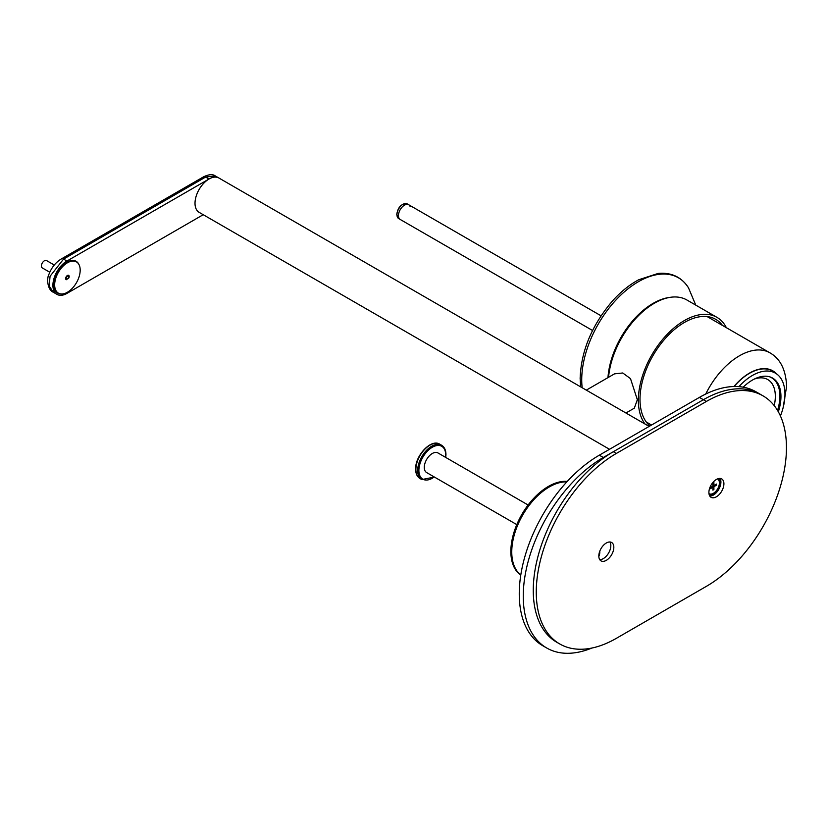 <?xml version="1.0" encoding="UTF-8"?>
<svg xmlns="http://www.w3.org/2000/svg" width="828" height="828" viewBox="0 0 828 828"><rect width="100%" height="100%" fill="white"/><g stroke="black" fill="none" stroke-linecap="round" stroke-linejoin="round"><path stroke-width="1.24" d="M559.718 643.946A113.219 65.371 120 0 0 616.332 638.347L706.398 586.338A113.219 65.371 120 0 0 780.359 486.574A113.219 65.371 120 0 0 763.012 395.846A113.219 65.371 120 0 0 706.398 401.445L616.332 453.454A113.219 65.371 120 0 0 542.361 553.218A113.219 65.371 120 0 0 559.718 643.946L556.716 642.217A113.219 65.371 -60 0 1 539.359 551.489A113.219 65.371 -60 0 1 613.331 451.715L703.396 399.717L699.391 397.409A113.219 65.371 -60 0 1 756.005 391.799L760.011 394.107A113.219 65.371 120 0 0 703.396 399.717L603.322 457.491A113.219 65.371 120 0 0 529.351 557.265A113.219 65.371 120 0 0 546.708 647.993A113.219 65.371 120 0 0 591.885 648.045M699.391 397.409L599.317 455.183A113.219 65.371 -60 0 0 525.356 554.957A113.219 65.371 -60 0 0 542.702 645.685L546.708 647.993M599.782 551.2A9.201 5.31 -60 0 1 599.814 551.965A9.201 5.31 -60 0 1 598.83 556.509M718.321 478.636A9.201 5.31 -60 0 1 719.905 482.631A9.201 5.31 -60 0 1 716.106 491.656A9.201 5.31 -60 0 1 709.151 494.523M609.522 449.293L199.124 212.341A19.81 11.437 -60 0 1 195.015 203.274A19.81 11.437 -60 0 1 203.667 183.33A19.81 11.437 -60 0 1 218.934 178.03A19.81 11.437 120 0 0 209.029 179.003L66.923 261.048A19.81 11.437 120 0 0 53.975 278.508A19.81 11.437 120 0 0 57.008 294.385A19.81 11.437 120 0 0 66.923 293.412L203.222 214.711M567.263 481.42A53.075 30.646 120 0 0 529.672 503.01A53.075 30.646 120 0 0 510.855 551.438A53.075 30.646 120 0 0 520.771 575.067M566.859 481.865A53.075 30.646 120 0 0 511.756 551.965A53.075 30.646 120 0 0 520.791 574.953M528.119 505.008L437.95 452.947A11.323 6.541 120 0 0 429.225 455.98A11.323 6.541 120 0 0 424.288 467.375A11.323 6.541 120 0 0 426.627 472.56L516.796 524.61M717.648 479.029L717.462 478.926A8.487 4.906 120 0 1 717.648 479.029A8.487 4.906 120 0 1 719.408 482.921A8.487 4.906 -60 0 1 715.702 491.459A8.487 4.906 -60 0 1 709.161 493.736A8.487 4.906 -60 0 1 708.975 493.623L709.161 493.736M716.406 484.069L713.902 485.518L713.902 482.631L712.898 483.21L712.898 486.098L710.403 487.537L710.403 488.696L712.898 487.247L712.898 490.145L713.902 489.565L713.902 486.678L716.406 485.229L716.406 484.069M713.902 485.518L712.898 484.939M716.406 485.229L715.402 484.649M713.902 486.678L712.898 486.098M713.902 489.565L712.898 488.986M712.898 487.247L711.904 486.678M598.82 556.002A10.619 6.127 120 0 0 601.014 560.866A10.619 6.127 120 0 0 609.191 558.02A10.619 6.127 120 0 0 613.827 547.339A10.619 6.127 120 0 0 611.633 542.485A10.619 6.127 120 0 0 603.446 545.321A10.619 6.127 120 0 0 598.82 556.002M708.903 492.453A10.619 6.127 120 0 0 711.097 497.307A10.619 6.127 120 0 0 719.273 494.471A10.619 6.127 120 0 0 723.91 483.78A10.619 6.127 120 0 0 721.716 478.926A10.619 6.127 120 0 0 713.529 481.772A10.619 6.127 120 0 0 708.903 492.453M709.813 496.065A10.619 6.127 120 0 0 720.909 482.051A10.619 6.127 120 0 0 719.998 478.439M706.398 401.445L703.396 399.717A113.219 65.371 -60 0 1 760.011 394.107L763.012 395.846M599.731 559.625A10.619 6.127 120 0 0 610.826 545.611A10.619 6.127 120 0 0 609.915 541.988M645.043 424.039A65.101 37.591 -60 0 1 638.347 400.297A65.101 37.591 -60 0 1 666.768 334.781A65.101 37.591 -60 0 1 716.934 317.341A65.101 37.591 -60 0 1 726.373 327.691M722.492 325.456A62.762 36.235 120 0 0 715.765 319.36A62.762 36.235 120 0 0 667.399 336.178A62.762 36.235 120 0 0 640.003 399.344A62.762 36.235 120 0 0 649.959 425.944M608.58 377.268A65.101 37.591 -60 0 1 638.988 315.157A65.101 37.591 -60 0 1 686.909 300.005L716.934 317.341M625.937 413.006L634.32 408.163L637.343 399.717L630.501 378.634L622.739 372.983L614.511 373.852L586.307 390.133M743.192 387.183A40.334 23.287 -60 0 1 770.081 376.947A40.334 23.287 -60 0 1 780.949 396.54A40.334 23.287 120 0 1 778.341 411.806M780.431 415.956A45.995 26.558 120 0 0 784.954 394.231A45.995 26.558 -60 0 0 777.078 374.266L774.315 372.165A46.44 26.817 -60 0 0 734.167 386.5M738.928 386.635A45.995 26.558 -60 0 1 777.078 374.266M398.723 218.602L396.757 214.421C398.03 206.917 401.508 203.398 407.221 203.895A8.487 4.906 -60 0 0 400.669 206.172A8.487 4.906 -60 0 0 396.964 214.711A8.487 4.906 -60 0 0 398.723 218.602L400.224 219.472A8.487 4.906 120 0 1 398.465 215.58A8.487 4.906 -60 0 1 402.17 207.031A8.487 4.906 -60 0 1 408.721 204.764A8.487 4.906 120 0 0 402.17 207.031A8.487 4.906 120 0 0 398.465 215.58A8.487 4.906 120 0 0 400.224 219.472L592.558 330.507M407.221 203.895L408.721 204.764A8.487 4.906 -60 0 1 410.139 206.565M669.852 297.387A64.108 37.012 120 0 0 607.969 377.62M215.239 175.898L205.644 177.057A4.243 2.453 -120 0 0 203.522 176.85L203.522 176.85C208.832 174.315 212.734 174.004 215.239 175.898L649.152 426.41M78.908 264.474A18.402 10.619 120 0 0 76.114 261.296A18.402 10.619 120 0 0 61.945 266.223A18.402 10.619 120 0 0 53.913 284.739A18.402 10.619 120 0 0 57.722 293.164A18.402 10.619 120 0 0 61.872 293.992M209.029 179.003L205.644 177.057L63.539 259.102L50.063 276.262L49.194 286.022L53.323 292.263C46.979 289.448 46.865 277.991 48.8 274.648C51.491 267.547 55.693 262.3 61.417 258.895L61.417 258.895A4.243 2.453 -120 0 1 63.539 259.102L66.923 261.048M56.107 291.829L58.395 293.143A18.04 10.422 120 0 0 72.305 288.31A18.04 10.422 120 0 0 80.181 270.156A18.04 10.422 120 0 0 76.445 261.886A18.04 10.422 120 0 0 62.535 266.73A18.04 10.422 120 0 0 54.658 284.884A18.04 10.422 120 0 0 58.395 293.143M76.756 262.083A18.402 10.619 120 0 0 75.607 261.027M49.752 272.226L42.28 267.91A4.243 2.453 120 0 1 41.4 265.964A4.243 2.453 -60 0 1 43.253 261.689A4.243 2.453 -60 0 1 46.523 260.551L54.286 265.032M68.755 278.053A2.474 1.428 120 0 0 69.169 276.511A2.474 1.428 120 0 0 66.685 276.107A2.474 1.428 120 0 0 66.281 279.719L68.755 278.053M68.62 276.821A1.697 0.983 -60 0 1 67.596 278.788A1.697 0.983 -60 0 1 66.271 278.581A1.697 0.983 -60 0 1 66.219 278.208A1.697 0.983 -60 0 1 67.772 275.993A1.697 0.983 -60 0 1 68.62 276.821M603.322 457.491L599.317 455.183M415.884 469.455A19.81 11.437 120 0 0 419.982 478.522C417.115 476.721 415.666 473.585 415.635 469.114C415.076 455.71 431.16 438.426 439.803 444.212A19.81 11.437 120 0 0 424.526 449.511A19.81 11.437 120 0 0 415.884 469.455M445.754 457.449L445.95 454.665C445.919 450.184 444.47 447.048 441.603 445.247A19.81 11.437 120 0 0 426.327 450.556A19.81 11.437 120 0 0 417.685 470.501A19.81 11.437 120 0 0 421.783 479.567L419.982 478.522M445.557 457.335A18.961 10.95 120 0 0 445.702 455.007A18.961 10.95 120 0 0 432.288 447.265A18.961 10.95 120 0 0 418.885 470.501A18.961 10.95 120 0 0 434.234 476.949M616.332 453.454L613.331 451.715M774.221 405.616A36.629 21.145 120 0 0 775.329 396.322A36.629 21.145 120 0 0 754.153 379.141M777.554 410.45A40.117 23.163 120 0 0 779.893 396.105A40.117 23.163 120 0 0 769.574 376.792M733.96 386.51A46.699 26.962 -60 0 1 776.592 373.894M705.735 394.035A60.858 35.138 -60 0 1 769.854 352.79C780.369 358.721 785.948 369.93 786.6 386.428L783.091 407.831M582.167 387.732A80.078 46.233 -60 0 1 581.722 379.835A80.078 46.233 -60 0 1 624.788 291.477A80.078 46.233 -60 0 1 688.482 287.802L695.768 305.118M421.783 479.567L434.431 477.063M441.603 445.247L439.803 444.212M707.122 316.575L769.854 352.79M646.264 421.99L651.543 425.033M580.635 386.852L580.138 378.468C581.07 351.165 591.751 325.456 612.161 301.33C620.545 291.922 629.425 284.718 638.792 279.719L658.084 273.457C671.404 272.226 681.527 277.018 688.482 287.802M408.721 204.764L601.045 315.799M57.008 294.385L53.323 292.253M203.522 176.85L61.417 258.895M74.147 260.561L76.445 261.886"/></g></svg>
